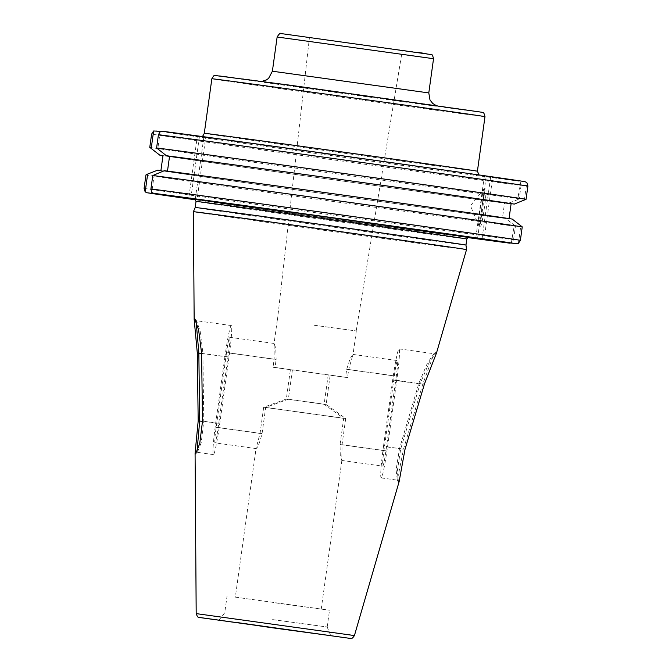 <?xml version="1.0" encoding="UTF-8"?>
<svg xmlns="http://www.w3.org/2000/svg" width="672" height="672" viewBox="0 0 672 672"><rect width="100%" height="100%" fill="white"/><g stroke="black" fill="none" stroke-linecap="round" stroke-linejoin="round"><path stroke-width="0.5" stroke-dasharray="3.36 2.52" d="M196.132 321.737L196.585 320.838L200.172 331.254L202.902 353.077L203.759 420.949L201.239 442.579L197.459 452.239L197.022 451.357M224.927 356.656L215.704 423.133A31.584 2.041 -82.1 0 0 213.385 454.583A31.584 2.041 -82.1 0 0 219.769 423.478L228.992 357A31.584 2.041 -82.1 0 0 231.302 325.55A31.584 2.041 -82.1 0 0 224.927 356.656L201.6 353.413M466.536 249.606A137.869 0.479 7.9 0 1 321.09 229.908A137.869 0.479 7.9 0 1 193.41 211.705M399.118 481.681L398.504 482.135L397.278 471.164L400.68 449.072L420.118 383.712L429.358 362.099L436.279 352.178L436.498 353.01M226.523 352.64L216.157 427.325A15.59 1.008 -82.1 0 0 215.015 442.856A15.59 1.008 -82.1 0 0 218.165 427.493L228.53 352.808A15.59 1.008 -82.1 0 0 229.673 337.277A15.59 1.008 -82.1 0 0 226.523 352.64L274.142 359.26L273.025 367.273L290.396 369.692L286.322 399.034L263.684 407.224L260.047 433.423L256.04 448.56C257.712 447.821 259.711 442.831 262.055 433.591L265.692 407.4L288.338 399.202L292.404 369.86L275.033 367.441L276.15 359.428L275.772 348.281L274.151 343.459L274.142 359.26M383.477 446.452L392.7 379.982A31.584 2.041 97.9 0 1 399.076 348.869A31.584 2.041 97.9 0 1 396.766 380.318L387.542 446.796A31.584 2.041 97.9 0 1 381.158 477.901A31.584 2.041 97.9 0 1 383.477 446.452L399.479 448.678L396.11 469.762L397.312 480.152L403.637 448.728L422.848 383.947L434.011 353.716L427.518 362.863L418.866 383.317L399.479 448.678L400.68 449.072M396.304 376.127L385.938 450.811A15.59 1.008 97.9 0 1 382.788 466.175A15.59 1.008 97.9 0 1 383.93 450.643L394.296 375.959A15.59 1.008 97.9 0 1 397.446 360.595A15.59 1.008 97.9 0 1 396.304 376.127L348.692 369.508L347.575 377.53L330.204 375.11L326.13 404.46L345.685 418.513L342.056 444.713L341.771 460.471L340.276 455.675L340.049 444.545L343.678 418.345L324.122 404.284L328.196 374.942L345.568 377.353L346.685 369.34L350.104 358.655L352.968 354.421L348.692 369.508M235.334 597.139L321.241 609.059L235.334 597.139L256.04 448.56L215.015 442.856M263.684 407.224L343.678 418.345M345.685 418.513L265.692 407.4M324.122 404.284L286.322 399.034M288.338 399.202L326.13 404.46M273.025 367.273L345.568 377.353M290.396 369.692L328.196 374.942M330.204 375.11L292.404 369.86M352.859 43.688L402.31 50.383L352.859 43.688M190.814 198.484L199.382 136.752L201.793 136.492M203.532 136.727L205.708 137.281L197.098 199.357M347.575 377.53L275.033 367.441M314.244 325.265L356.303 330.96L314.252 325.265M195.275 199.097L203.885 137.021L205.708 137.281M203.885 137.021L162.389 131.258M524.807 181.633L492.727 177.173L484.117 239.249M482.034 238.963L490.652 176.887L492.727 177.173M490.652 176.887L484.319 176.358L475.709 238.434M477.548 238.585L486.142 176.618L484.319 176.358M486.142 176.618L518.221 181.079L520.246 181.936L521.086 185.464A194.275 0.68 7.9 0 1 327.256 159.02A194.275 0.68 7.9 0 1 151.612 134.114M160.658 131.376L197.299 136.466L188.74 198.19M199.382 136.752L197.299 136.466M465.973 245.062L465.973 245.062A136.685 0.479 7.9 0 1 321.779 225.54A136.685 0.479 7.9 0 1 195.182 207.488L195.182 207.488M160.213 131.527L157.76 149.218M154.232 174.619L151.754 192.478M167.488 171.116L164.321 170.705M520.246 181.936L517.784 199.618L507.704 203.532L504.538 203.087L502.463 218.064L505.63 218.509L514.265 225.019L511.342 243.029M144.085 188.37A194.275 0.68 -172.1 0 0 319.721 213.276A194.275 0.68 -172.1 0 0 513.559 239.719L511.787 242.878M513.559 239.719L515.416 226.296L514.265 225.019M515.416 226.296A194.275 0.68 7.9 0 1 321.586 199.853A194.275 0.68 7.9 0 1 145.95 174.947M524.37 200.172L526.823 182.49M512.207 219.064L509.048 218.576M518.372 243.432L520.85 225.574M517.784 199.618L519.246 198.719L521.086 185.464M519.246 198.719A194.275 0.68 7.9 0 1 325.416 172.276A194.275 0.68 7.9 0 1 149.772 147.37M479.044 225.977L479.044 225.977A18.799 1.21 97.9 0 1 478.926 225.851A18.799 1.21 97.9 0 1 480.43 207.194A18.799 1.21 97.9 0 1 484.075 188.824A18.799 1.21 97.9 0 1 484.218 188.74A18.799 1.21 97.9 0 1 482.832 207.497A18.799 1.21 97.9 0 1 479.044 225.977L480.598 226.195A18.799 1.21 -82.1 0 0 484.394 207.707A18.799 1.21 -82.1 0 0 485.78 188.95A18.799 1.21 -82.1 0 0 481.984 207.404A18.799 1.21 -82.1 0 0 480.598 226.195A18.799 1.21 -82.1 0 0 480.606 226.195M167.488 171.15A180.188 0.63 7.9 0 1 346.576 195.586A180.188 0.63 7.9 0 1 509.048 218.618M274.957 602.818L329.515 610.21L274.957 602.818M272.63 619.609L327.18 627.001L272.63 619.609M505.63 218.509A183.263 0.638 7.9 0 1 323.173 193.612A183.263 0.638 7.9 0 1 157.735 170.15M502.463 218.064A180.188 0.63 7.9 0 1 323.366 193.628A180.188 0.63 7.9 0 1 160.902 170.596M504.538 203.087A180.188 0.63 7.9 0 1 325.45 178.651A180.188 0.63 7.9 0 1 162.977 155.618M507.704 203.532A183.263 0.638 7.9 0 1 331.565 179.516A183.263 0.638 7.9 0 1 162.977 155.66M215.704 423.133L203.759 421.252L219.769 423.478M202.902 353.077L201.592 353.102M201.6 353.405L228.992 357M203.759 420.949L202.499 420.974M196.19 613.612L354.421 635.561M228.53 352.808L276.15 359.428M262.055 433.591L218.165 427.493M387.542 446.796L404.989 449.434M396.766 380.318L424.343 384.367M405.082 449.14L403.637 448.728M418.866 383.317L420.118 383.712M424.427 384.082L422.94 383.662M420.034 383.998L392.7 379.982M399.571 448.392L400.772 448.77M346.685 369.34L394.296 375.959M340.049 444.545L383.93 450.643M216.157 427.325L260.047 433.423M385.938 450.811L342.056 444.713M418.345 52.466L283.962 34.028L426.065 53.6M433.541 58.708L277.133 37.002M272.387 71.215L428.795 92.921M204.288 133.308A137.869 0.479 -172.1 0 0 331.968 151.511A137.869 0.479 -172.1 0 0 477.414 171.209M204.229 137.164L200.852 136.878M484.982 116.659A137.869 0.479 7.9 0 1 484.697 116.651A137.869 0.479 7.9 0 1 339.536 96.961A137.869 0.479 7.9 0 1 211.856 78.758M478.59 111.686A133.921 0.47 -172.1 0 0 269.254 82.362A133.921 0.47 -172.1 0 0 285.869 85.462A133.921 0.47 -172.1 0 0 481.337 112.199A133.921 0.47 -172.1 0 0 479.128 111.77M438.707 106.268L259.216 81.329L438.707 106.268M155.803 130.704A190.327 0.664 -172.1 0 0 328.054 155.131A190.327 0.664 -172.1 0 0 518.221 181.079M466.813 238.98A136.685 0.479 7.9 0 1 466.528 238.972A136.685 0.479 7.9 0 1 322.619 219.45A136.685 0.479 7.9 0 1 196.031 201.407M194.67 199.265A138.659 0.487 -172.1 0 0 331.632 218.719A138.659 0.487 -172.1 0 0 468.703 237.283M467.729 237.577A190.327 0.664 7.9 0 1 195.535 199.811L467.729 237.577M197.459 452.239L195.544 453.928M194.645 318.612L196.585 320.838M213.385 454.583L197.232 452.34M231.302 325.55L196.375 320.695M229.673 337.277L274.151 343.459M397.118 479.984L398.504 482.135M436.279 352.178L433.793 353.8M381.158 477.901L397.312 480.152M399.076 348.869L434.011 353.724M352.968 354.421L397.446 360.595M341.771 460.471L382.788 466.175M341.897 460.219L321.241 609.059M204.212 137.155L479.035 174.964M436.111 105.538L261.904 81.362M277.318 319.998L274.033 343.678M356.303 330.96L353.018 354.631M356.177 330.943L402.31 50.383M277.444 320.015L309.448 37.498M468.644 237.275L326.642 218.03L194.62 199.248M484.075 188.824L470.459 205.808L478.926 225.851M484.218 188.74L485.78 188.95M327.18 627.001L329.515 610.21M218.98 620.18L224.734 612.78L227.069 595.997M327.18 626.993L330.708 635.687"/><path stroke-width="1.01" d="M197.022 451.357L199.693 420.907L198.836 352.733L196.132 321.737M198.19 420.932L195.082 453.356L195.544 453.928L199.727 443.604L202.499 421.294L201.592 353.102L198.618 330.011L194.645 318.612L194.158 319.418L197.282 352.741L198.19 420.932L202.499 421.302M194.149 319.418L193.41 211.705A137.869 0.479 7.9 0 1 330.036 230.177A137.869 0.479 7.9 0 1 466.536 249.606L436.498 353.01L424.427 384.082L404.989 449.434L399.118 481.681L354.421 635.561L196.19 613.612L195.082 453.432M201.793 136.492L202.658 136.181L204.229 137.164M188.74 198.19L147.193 192.78L145.177 191.923L147.655 174.065L157.735 170.15L160.902 170.596L162.977 155.618L159.81 155.173L149.772 147.37L151.612 134.114L153.628 130.973L160.658 131.376M511.787 242.878L509.611 243.146L477.548 238.585M516.197 243.701L518.372 243.432L520.388 240.299A194.275 0.68 -172.1 0 0 344.744 215.384A194.275 0.68 -172.1 0 0 150.914 188.941L151.754 192.478L153.779 193.334A190.327 0.664 7.9 0 1 343.946 219.274A190.327 0.664 7.9 0 1 516.197 243.701L477.532 238.694M153.779 193.334L190.814 198.484M188.689 198.542L190.764 198.828M194.62 199.248L196.031 201.407L195.182 207.488A136.685 0.479 7.9 0 1 195.191 207.488A136.685 0.479 7.9 0 1 330.641 225.809A136.685 0.479 7.9 0 1 465.973 245.062L466.813 238.98C468.023 237.317 468.678 236.754 468.762 237.283A138.659 0.487 -172.1 0 0 331.439 217.72A138.659 0.487 -172.1 0 0 194.67 199.265M162.389 131.258L160.213 131.527L158.441 134.686A194.275 0.68 7.9 0 1 352.279 161.129A194.275 0.68 7.9 0 1 527.915 186.043L526.823 182.49L524.807 181.633A190.327 0.664 -172.1 0 0 352.565 157.198A190.327 0.664 -172.1 0 0 162.389 131.258L162.347 131.25C213.158 137.676 497.44 177.181 524.874 181.642L524.807 181.633M167.488 171.116L169.562 156.173L166.396 155.728L156.601 147.941L158.441 134.686M522.245 226.867L512.207 219.064A183.263 0.638 7.9 0 0 346.777 195.602A183.263 0.638 7.9 0 0 164.321 170.705L152.779 175.518A194.275 0.68 7.9 0 1 346.609 201.961A194.275 0.68 7.9 0 1 522.245 226.867L520.388 240.299M509.653 243.155L509.611 243.146A190.327 0.664 7.9 0 1 467.729 237.577L509.653 243.155M151.175 148.663L153.628 130.973M147.193 192.78L195.535 199.811A190.327 0.664 7.9 0 1 147.193 192.78M145.177 191.923L144.085 188.37L145.95 174.947L147.655 174.065M150.914 188.941L152.779 175.518M271.211 627.623L235.402 622.314L330.708 635.687L271.211 627.623M509.048 218.576L511.123 203.641L514.29 204.086L526.075 199.298L527.915 186.043M156.601 147.941A194.275 0.68 7.9 0 1 350.44 174.384A194.275 0.68 7.9 0 1 526.075 199.298M166.396 155.728A183.263 0.638 7.9 0 1 348.852 180.625A183.263 0.638 7.9 0 1 514.29 204.086M169.562 156.173A180.188 0.63 7.9 0 1 348.65 180.608A180.188 0.63 7.9 0 1 511.123 203.641M162.977 155.66A183.263 0.638 7.9 0 1 159.81 155.173M201.6 353.413L197.282 353.044M198.181 420.613L199.685 420.605M197.282 352.741L198.836 352.733M426.065 53.6L418.345 52.466M277.133 37.002L433.541 58.708C432.701 55.398 431.945 54.02 431.273 54.575L281.308 33.6C280.552 32.6 279.166 33.734 277.133 37.002L272.387 71.215L428.795 92.921L433.541 58.708M479.035 174.964L477.414 171.209A137.869 0.479 -172.1 0 0 345.324 152.393A137.869 0.479 -172.1 0 0 204.574 133.316A137.869 0.479 -172.1 0 0 204.288 133.308C203.188 135.618 202.457 136.626 202.096 136.315M204.288 133.308L211.856 78.758A137.869 0.479 7.9 0 1 348.482 97.23A137.869 0.479 7.9 0 1 484.982 116.659L477.414 171.209M479.128 111.77A133.921 0.47 -172.1 0 0 478.59 111.686M196.031 201.407A136.685 0.479 7.9 0 1 331.489 219.727A136.685 0.479 7.9 0 1 466.813 238.98M349.936 638.366L199.76 617.492L349.936 638.366M211.856 78.758C213.545 75.844 214.528 74.752 214.805 75.474L288.17 84.941L481.984 112.266C482.765 113.358 483.63 110.729 484.982 116.659M428.795 92.921L429.988 99.96L432.726 103.454L436.111 105.538M261.904 81.362L266.414 79.934L268.598 78.364L272.387 71.215M354.421 635.561C351.355 640.097 351.364 637.728 350.146 638.392L200.483 617.652C197.862 616.434 198.156 618.828 196.19 613.612M195.191 207.488L193.41 211.705M465.973 245.062L466.536 249.606"/></g></svg>
